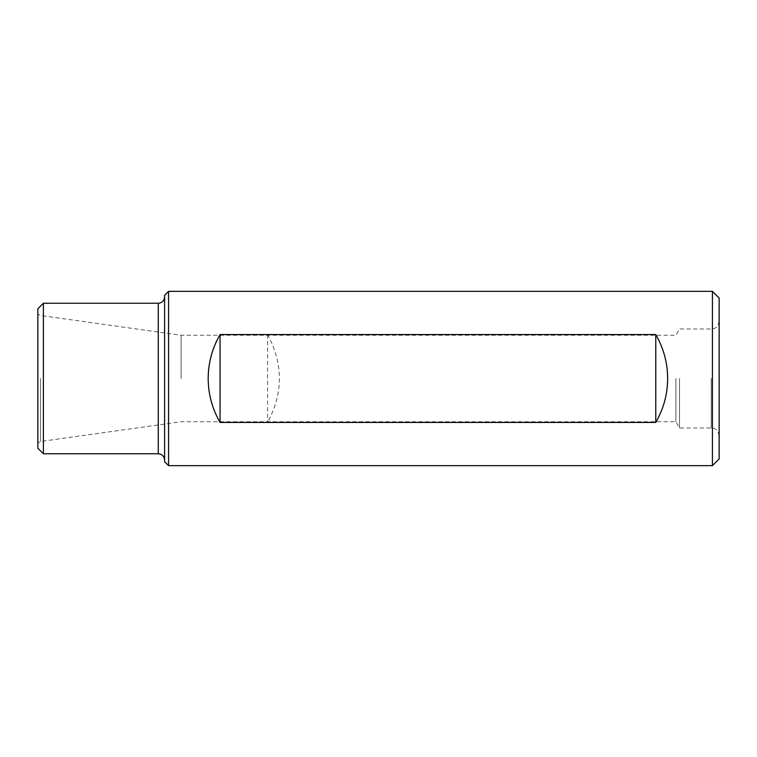<?xml version="1.0" encoding="UTF-8"?>
<svg xmlns="http://www.w3.org/2000/svg" width="757" height="757" viewBox="0 0 757 757"><rect width="100%" height="100%" fill="white"/><g stroke="black" fill="none" stroke-linecap="round" stroke-linejoin="round"><path stroke-width="0.57" stroke-dasharray="3.79 2.84" d="M181.112 378.5L181.112 335.256L181.112 378.5M168.565 465.64L168.565 291.36M712.413 465.64L712.413 291.36M220.06 422.434C204.333 393.148 204.333 363.852 220.06 334.566L267.59 334.566C283.317 363.852 283.317 393.148 267.59 422.434L220.06 422.434L220.06 334.566M43.395 453.755L43.395 303.245M37.85 378.5L37.85 443.053L37.85 378.5M37.85 448.21L37.85 308.79M164.6 461.685L164.6 295.315M164.6 378.5L164.6 460.095L164.6 378.5M719.15 458.912L719.15 298.088M719.15 378.5L719.15 435.937L719.15 378.5M679.54 378.5L679.54 428.017L679.54 378.5M675.916 378.5L675.916 421.744L675.916 378.5M267.59 334.566L267.59 422.434M158.27 453.755L158.27 303.245M40.471 378.5L40.471 441.511L40.471 378.5M711.23 378.5L711.23 428.017L711.23 378.5M719.15 321.063C717.229 329.465 713.624 328.443 711.23 328.983L679.54 328.983L675.916 335.256L181.112 335.256L40.471 315.489L37.85 313.947M719.15 435.937C717.229 427.535 713.624 428.557 711.23 428.017L679.54 428.017L675.916 421.744L181.112 421.744L40.471 441.511L37.85 443.053"/><path stroke-width="1.14" d="M168.565 378.5L168.565 465.64L712.413 465.64L712.413 291.36L168.565 291.36L168.565 378.5M655.77 334.566L220.06 334.566C212.225 348.163 208.27 362.811 208.175 378.5C208.27 394.189 212.225 408.837 220.06 422.434L655.77 422.434C663.605 408.837 667.57 394.189 667.655 378.5C667.57 362.811 663.605 348.163 655.77 334.566L655.77 422.434M43.395 453.755L37.85 448.21L37.85 308.79L43.395 303.245L43.395 453.755L158.27 453.755C162.112 454.134 164.231 456.244 164.6 460.095M168.565 291.36L164.6 295.315L164.6 461.685L168.565 465.64M712.413 291.36L719.15 298.088L719.15 458.912L712.413 465.64M220.06 334.566L220.06 422.434M43.395 303.245L158.27 303.245L158.27 453.755M158.27 303.245C162.112 302.866 164.231 300.756 164.6 296.905"/></g></svg>
